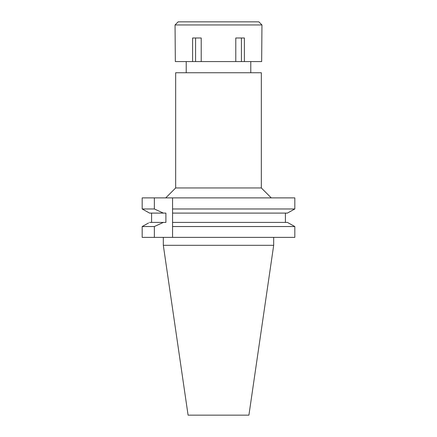 <?xml version="1.0" encoding="UTF-8"?>
<svg xmlns="http://www.w3.org/2000/svg" width="437" height="437" viewBox="0 0 437 437"><rect width="100%" height="100%" fill="white"/><g stroke="black" fill="none" stroke-linecap="round" stroke-linejoin="round"><path stroke-width="0.66" d="M261.331 72.75L175.669 72.75L175.669 187.959L261.331 187.959L261.331 72.75M172.566 197.89L172.566 208.973L294.822 208.973L294.822 197.89L142.178 197.89L142.178 208.973L144.571 210.312M172.566 211.093L172.566 208.973L172.566 213.098L287.409 213.098L294.822 208.973M147.274 211.814L149.591 213.098L165.902 213.098L165.902 222.411L163.378 222.411L154.354 226.535L154.354 237.373L172.566 237.373L172.566 211.748M172.566 237.373L294.822 237.373L294.822 226.535L287.409 222.411L172.566 222.411L172.566 223.733M172.566 224.383L172.566 225.11M285.41 213.098L285.41 222.411L287.409 222.411M289.726 211.814L292.429 210.312M288.404 222.963L293.855 225.995M148.596 222.963L142.178 226.535L142.178 237.373L142.178 226.535L143.145 225.995M149.591 213.098L142.178 208.973L142.178 197.89M151.59 222.411L151.59 213.098M142.178 208.973L154.354 208.973L154.354 197.89M163.378 213.098L154.354 208.973M142.178 237.373L154.354 237.373M294.822 226.535L172.566 226.535M218.5 222.411L285.41 222.411M154.354 226.535L142.178 226.535M163.378 222.411L149.591 222.411M273.682 245.315L248.915 415.15L188.085 415.15L163.318 245.315L273.682 245.315L273.682 237.373M235.783 61.579L261.665 61.579L261.954 24.953L175.046 24.953L175.335 61.579L235.783 61.579L235.783 37.992L244.387 37.992L244.387 61.579M241.421 37.992L241.421 61.579M201.217 61.579L201.217 37.992L192.613 37.992L192.613 61.579M195.579 37.992L195.579 61.579M261.954 24.953L258.846 21.85L178.154 21.85L175.046 24.953M250.778 72.75L250.778 61.579M186.222 72.75L186.222 61.579M175.669 187.959L165.738 197.89M261.331 187.959L271.262 197.89M163.318 245.315L163.318 237.373"/></g></svg>
